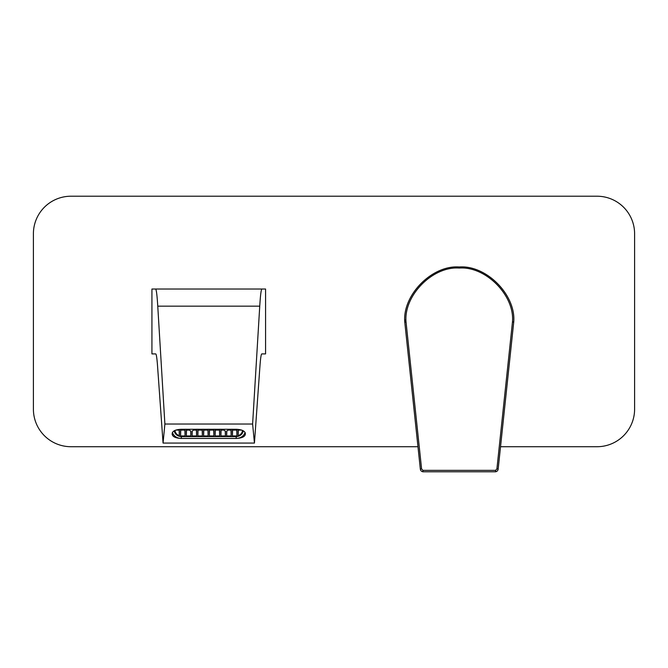 <?xml version="1.0" encoding="UTF-8"?>
<svg xmlns="http://www.w3.org/2000/svg" width="668" height="668" viewBox="0 0 668 668"><rect width="100%" height="100%" fill="white"/><g stroke="black" fill="none" stroke-linecap="round" stroke-linejoin="round"><path stroke-width="1" d="M417.968 446.717L70.975 446.717A37.575 37.575 0 0 1 33.4 409.142L33.4 233.792A37.575 37.575 0 0 1 70.975 196.217L597.025 196.217A37.575 37.575 0 0 1 634.6 233.792L634.6 409.142A37.575 37.575 0 0 1 597.025 446.717L500.532 446.717M406.019 321.851L421.591 468.886L420.347 469.186L404.766 322.093C402.37 295.022 432.138 264.904 459.233 266.983C486.337 264.904 516.097 294.972 513.734 322.026A1.252 1.252 0 0 1 513.725 322.16L498.153 469.186L496.909 468.886L512.481 321.851C514.786 295.415 485.711 266.031 459.25 268.06C432.789 266.031 403.714 295.415 406.019 321.851L404.766 322.093L404.816 319.705M459.25 268.06L459.233 266.983A1.252 1.252 0 0 1 459.267 266.983L459.25 268.06M421.591 468.886L422.894 470.355L422.894 471.783C421.424 471.458 420.573 470.589 420.347 469.186M422.894 470.355L495.606 470.355L495.606 471.783L422.894 471.783M513.725 322.16L512.481 321.851L513.734 322.026A1.252 1.252 0 0 1 513.725 322.16M259.743 306.161L157.757 306.161L164.887 424.03L252.613 424.03L259.743 306.161C260.436 294.847 261.18 289.135 261.973 289.027L151.928 289.027L151.928 353.906L155.686 353.906C156.345 353.965 156.972 358.106 157.564 366.314L163.059 443.076L254.441 443.076L252.613 424.03M245.064 432.396A9.143 7.916 0 0 1 236.18 438.442C241.691 438.183 244.739 436.822 245.323 434.359L245.323 433.357C244.739 430.893 241.691 429.532 236.18 429.274L181.32 429.274C175.809 429.532 172.761 430.893 172.177 433.357L172.177 434.359C172.761 436.822 175.809 438.183 181.32 438.442A9.143 7.916 0 0 1 172.436 432.396M236.18 436.596L236.18 438.442L181.32 438.442L181.32 436.596M164.887 424.03L163.059 443.076M157.757 306.161C157.063 294.847 156.32 289.135 155.527 289.027M261.973 289.027L265.572 289.027L265.572 353.906L261.814 353.906C261.155 353.965 260.528 358.106 259.935 366.314L254.441 443.076M208.124 435.954L208.124 430.092L203.615 430.092L203.615 435.954L208.124 435.954L207.948 430.092M213.885 435.954L213.885 430.092L209.376 430.092L209.376 435.954L213.885 435.954L213.71 430.092M202.362 435.954L202.362 430.092L197.853 430.092L197.853 435.954L202.362 435.954L202.187 430.092M236.931 435.954L236.931 430.092L232.422 430.092L232.422 435.954L236.931 435.954L236.756 430.092M219.647 435.954L219.647 430.092L215.138 430.092L215.138 435.954L219.647 435.954L219.471 430.092M179.149 430.092L179.316 435.603L179.316 430.092L175.826 430.092M179.316 435.603A6.513 5.636 0 0 1 175.058 430.384M185.078 435.954L185.078 430.092L180.569 430.092L180.569 435.954L185.078 435.954L184.902 430.092M241.674 430.092L238.184 430.092L238.184 435.603A6.513 5.636 180 0 0 242.442 430.384M226.661 431.085A1.879 1.628 180 0 0 227.805 430.092L231.17 430.092L231.17 435.954L226.661 435.954L226.661 431.085M224.264 430.092L220.899 430.092L220.899 435.954L225.408 435.954L225.408 431.085A1.879 1.628 180 0 1 224.264 430.092M192.092 431.085A1.879 1.628 180 0 0 193.236 430.092L196.601 430.092L196.601 435.954L192.092 435.954L192.092 431.085M189.695 430.092L186.33 430.092L186.33 435.954L190.839 435.954L190.839 431.085A1.879 1.628 180 0 1 189.695 430.092M174.323 430.726A7.264 6.288 180 0 0 181.571 436.596L235.929 436.596A7.264 6.288 180 0 0 243.177 430.726M186.506 430.092L186.33 435.954M190.689 431.035L190.839 435.954M221.075 430.092L220.899 435.954M225.258 431.035L225.408 435.954M215.313 430.092L215.138 435.954M226.811 431.035L226.661 435.954M230.994 430.092L231.17 435.954M198.029 430.092L197.853 435.954M192.242 431.035L192.092 435.954M196.425 430.092L196.601 435.954M209.552 430.092L209.376 435.954M203.79 430.092L203.615 435.954M180.744 430.092L180.569 435.954M232.598 430.092L232.422 435.954M238.351 430.092L238.184 435.603M243.327 430.81A7.515 6.505 0 0 1 242.851 432.213M174.649 432.213A7.515 6.505 0 0 1 174.173 430.81M243.119 431.194A7.515 6.505 180 0 0 243.252 430.768M174.248 430.768A7.515 6.505 180 0 0 174.381 431.194M495.606 470.355L496.909 468.886M495.606 471.783C497.059 471.474 497.91 470.606 498.153 469.186"/></g></svg>
